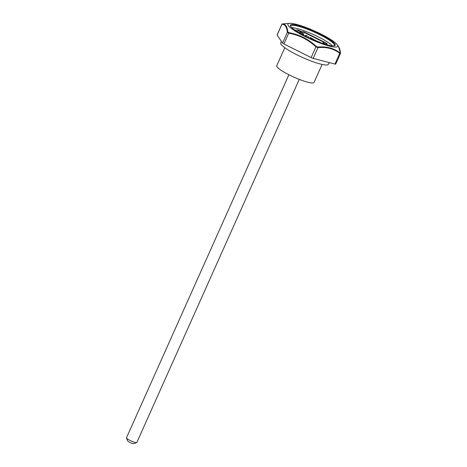 <?xml version="1.0" encoding="UTF-8"?>
<svg xmlns="http://www.w3.org/2000/svg" width="467" height="467" viewBox="0 0 467 467"><rect width="100%" height="100%" fill="white"/><g stroke="black" fill="none" stroke-linecap="round" stroke-linejoin="round"><path stroke-width="0.7" d="M322.125 64.434L314.081 82.414A20.449 3.409 -155.9 0 1 294.023 77.178A20.449 3.409 -155.9 0 1 276.744 65.713L284.788 47.733M295.121 30.297L297.497 29.964L302.108 31.838L303.474 31.645L327.023 43.46M323.036 42.777L324.413 42.567L304.764 32.708L303.398 32.9L298.787 31.026L296.668 31.324M325.639 43.688L328.027 45.06M299.785 32.456L301.466 33.058M299.435 32.462L301.145 32.923M299.972 32.357L301.478 33.04L299.44 32.439L300.847 32.964M298.822 30.408L297.508 29.941L295.097 30.279M302.044 33.77L302.634 33.671L301.7 33.198L302.966 33.782L302.05 33.752L302.634 33.671M301.688 33.221L302.955 33.805M281.414 41.37L280.708 42.941A26.129 4.361 24.1 0 0 302.785 57.587A26.129 4.361 24.1 0 0 328.418 64.283L329.182 62.566M312.026 38.615L313.982 39.467M311.145 38.335L312.055 38.37M314.91 39.981L315.704 40.325M312.295 38.749L313.725 39.333M316.451 40.845L318.412 41.68M316.719 40.962L318.15 41.551M318.371 41.96L319.282 41.995M319.533 42.17L320.811 42.736L320.152 42.83M319.901 42.701L320.485 42.625L319.626 42.141M332.393 45.824A23.858 3.981 24.1 0 0 318.687 37.062A23.858 3.981 24.1 0 0 291.817 27.67M302.995 34.225L303.661 34.132L302.995 34.225M305.622 35.539L306.031 35.323L307.519 36.07L305.622 35.539M311.04 37.885L310.106 37.418L311.372 38.002L310.45 37.99M318.377 41.942L319.037 41.849L318.628 42.065M308.991 36.986L308.278 36.63L308.991 36.986M298.827 30.39L302.12 31.82L303.486 31.628L327.058 43.454L325.639 43.676L328.126 45.083M326.124 44.552L322.989 42.783M323.047 42.754L324.413 42.567M289.558 23.35A27.249 4.542 24.1 0 0 293.422 29.952A27.249 4.542 24.1 0 0 316.848 41.855A27.249 4.542 24.1 0 0 337.121 44.628A27.249 4.542 24.1 0 0 320.987 34.056A27.249 4.542 24.1 0 0 289.558 23.35L282.395 23.94C285.395 23.864 287.217 26.549 287.859 31.989L288.892 32.667C299.23 34.511 308.383 39.105 316.346 46.443L317.893 47.05C326.456 46.239 333.788 48.148 339.888 52.783L340.402 52.707L338.458 46.379C339.538 47.908 340.227 50.103 340.519 52.958L340.519 52.958A0.566 0.496 173.1 0 0 340.402 52.707M288.892 32.667L288.711 33.186L287.351 32.281C286.779 26.899 284.975 24.237 281.934 24.307L282.909 23.87A0.566 0.356 -94.8 0 0 282.909 23.87L283.259 23.84L282.909 23.87M340.466 53.232L340.519 52.958A0.566 0.496 173.1 0 1 340.466 53.232L339.783 53.326C333.765 48.702 326.497 46.811 317.98 47.646L315.937 46.84L316.346 46.443M281.87 24.266L277.094 34.937A2.271 0.379 24.1 0 0 277.124 35.06L282.541 43.034A2.271 0.379 24.1 0 0 283.901 43.933L311.127 57.593A2.271 0.379 24.1 0 0 313.17 58.398L317.98 47.646A0.566 0.356 -94.8 0 0 317.893 47.05M287.859 31.989A0.566 0.496 173.1 0 0 287.351 32.281L282.541 43.034M313.17 58.398L334.973 64.078L339.783 53.326A0.566 0.409 -53.6 0 0 339.888 52.783M282.395 23.94A0.566 0.549 91.1 0 0 281.934 24.307L277.124 35.06M340.461 53.436L335.691 64.102A2.271 0.379 24.1 0 1 334.973 64.078M303.445 34.476L303.824 34.418M319.889 42.725L320.485 42.625M319.615 42.164L320.806 42.76M310.094 37.436L311.361 38.02M308.267 36.648L309.061 36.998M305.973 35.492L307.514 36.093M305.36 35.434L306.276 35.469M302.739 34.12L303.649 34.155M288.892 74.732L126.469 437.824A5.68 0.946 24.1 0 0 126.481 438.005L127.637 440.906A3.409 0.566 24.1 0 0 130.509 442.71A3.409 0.566 24.1 0 0 133.772 443.65L136.703 442.576A5.68 0.946 24.1 0 0 136.843 442.465L299.259 79.372M126.481 438.005A5.68 0.946 24.1 0 0 131.268 441.011A5.68 0.946 24.1 0 0 136.703 442.576M319.772 34.704A23.975 3.999 24.1 0 0 290.684 25.924L290.888 26.566C290.964 26.689 291.355 27.962 297.888 32.089C306.953 38.06 329.673 47.004 333.823 45.778L334.454 45.503A23.975 3.999 24.1 0 0 319.772 34.704M311.127 57.593L315.937 46.84C308.121 39.572 299.043 35.019 288.711 33.186L283.901 43.933M320.169 34.173A24.541 4.092 24.1 0 0 290.731 26.502A24.541 4.092 24.1 0 0 327.484 44.937A24.541 4.092 24.1 0 0 320.169 34.173M337.121 44.628L338.458 46.379"/></g></svg>

